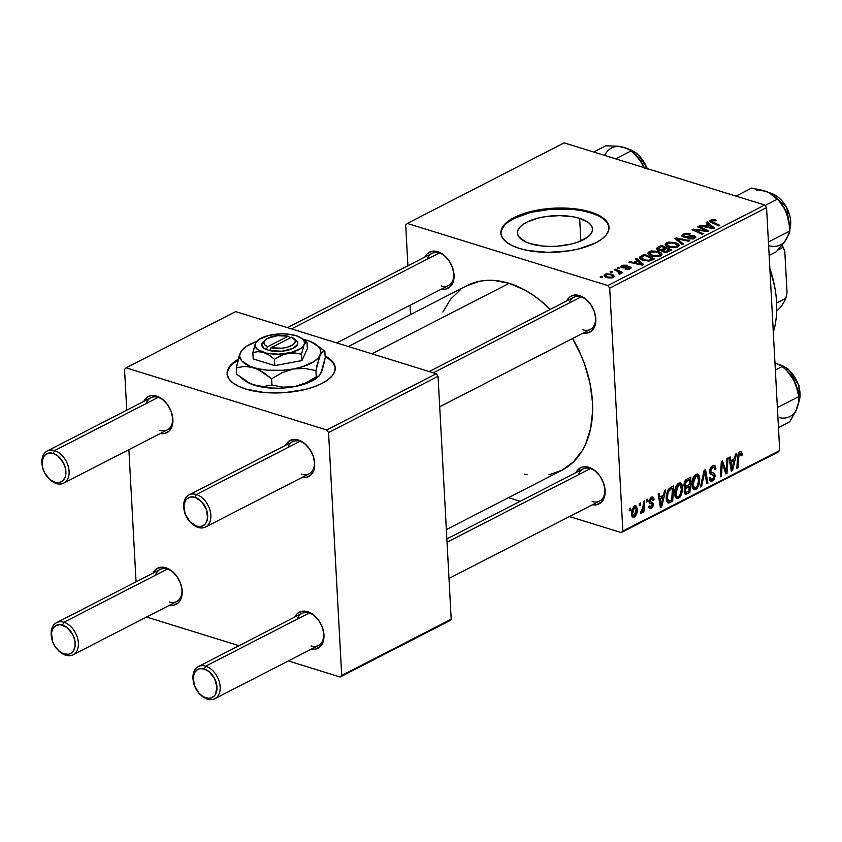 <?xml version="1.0" encoding="UTF-8"?>
<svg xmlns="http://www.w3.org/2000/svg" width="842" height="842" viewBox="0 0 842 842"><rect width="100%" height="100%" fill="white"/><g stroke="black" fill="none" stroke-linecap="round" stroke-linejoin="round"><path stroke-width="1.26" d="M335.274 368.27A54.162 22.029 -3.1 0 0 325.17 356.766M325.128 355.945A54.162 22.029 176.9 0 1 335.263 367.859A54.162 22.029 176.9 0 1 304.141 389.72A54.162 22.029 176.9 0 1 245.675 389.025L263.988 392.477L284.922 392.625L305.288 389.446L314.276 386.741L321.991 383.426L328.127 379.626L332.474 375.479L334.842 371.164L335.148 366.828L333.379 362.639L329.611 358.776L325.128 355.945M579.643 218.352A37.595 15.293 176.9 0 1 592.526 228.982A37.595 15.293 176.9 0 1 570.929 244.159A37.595 15.293 176.9 0 1 530.334 243.675L525.282 241.717L518.756 236.665L517.535 233.76L517.746 230.75L519.388 227.75L522.398 224.877L526.671 222.235L538.259 218.057L545.132 216.678L559.751 215.605L573.644 216.878L579.643 218.352L588.6 222.667L591.221 225.361L592.452 228.256L592.231 231.266L590.589 234.265L587.579 237.149L577.959 242.086L571.718 243.959L557.583 246.169L550.226 246.411L543.048 246.064L530.334 243.675A37.595 15.293 176.9 0 1 517.451 233.045A37.595 15.293 176.9 0 1 539.059 217.868A37.595 15.293 176.9 0 1 579.643 218.352L580.864 240.938L579.643 218.352M609.04 227.666A54.162 22.029 -3.1 0 0 590.505 212.773L590.463 211.952A54.162 22.029 176.9 0 1 609.019 227.256A54.162 22.029 176.9 0 1 577.896 249.116A54.162 22.029 176.9 0 1 519.43 248.432L528.071 250.548L548.079 252.379L569.139 250.832L579.043 248.843L595.747 242.822L601.893 239.023L606.229 234.886L608.598 230.561L608.903 226.224L607.145 222.046L603.367 218.173L597.736 214.763L590.463 211.952L581.822 209.837L572.139 208.5L551.205 208.353L530.839 211.531L514.146 217.552L508 221.351L503.663 225.488L501.285 229.813L500.979 234.15L502.748 238.328L506.516 242.201L512.157 245.611L519.43 248.432A54.162 22.029 176.9 0 1 500.864 233.118A54.162 22.029 176.9 0 1 531.986 211.258A54.162 22.029 176.9 0 1 590.463 211.952L590.505 212.773A54.162 22.029 -3.1 0 0 532.491 211.974A54.162 22.029 -3.1 0 0 500.895 233.529M592.189 501.516A18.05 12.198 -117.2 0 0 604.619 486.813A18.05 12.198 62.8 0 1 599.546 501.106A18.05 12.198 62.8 0 1 592.189 501.516M597.631 473.193A18.05 12.198 -117.2 0 0 590.41 468.584L588.821 467.289A20.313 13.725 62.8 0 1 597.294 472.846A20.313 13.725 62.8 0 1 604.714 487.286A20.313 13.725 62.8 0 1 592.473 504.747L596.599 504.737L601.346 502.264L604.335 497.275L605.124 490.549L603.567 483.097L599.925 476.067L594.747 470.51L591.821 468.562L588.821 467.289L590.41 468.584A18.05 12.198 62.8 0 1 597.631 473.193M441.113 285.933A18.05 12.198 -117.2 0 0 453.543 271.219A18.05 12.198 62.8 0 1 448.47 285.522A18.05 12.198 62.8 0 1 441.113 285.933M446.555 257.61A18.05 12.198 -117.2 0 0 439.335 252.989L437.735 251.695A20.313 13.725 62.8 0 1 446.218 257.252A20.313 13.725 62.8 0 1 453.638 271.703A20.313 13.725 62.8 0 1 441.397 289.153L445.523 289.153L450.27 286.669L453.259 281.691L454.038 274.955L452.491 267.514L448.849 260.473L443.671 254.915L440.745 252.979L437.735 251.695L439.335 252.989A18.05 12.198 62.8 0 1 446.555 257.61M582.896 329.843A18.05 12.198 -117.2 0 0 595.326 315.14A18.05 12.198 62.8 0 1 590.253 329.433A18.05 12.198 62.8 0 1 582.896 329.843M588.337 301.52A18.05 12.198 -117.2 0 0 581.106 296.91L579.517 295.605A20.313 13.725 62.8 0 1 588 301.162A20.313 13.725 62.8 0 1 595.42 315.613A20.313 13.725 62.8 0 1 583.18 333.064L587.306 333.064L592.052 330.59L595.041 325.601L595.82 318.876L594.273 311.424L590.631 304.383L585.453 298.836L582.527 296.889L579.517 295.605L581.106 296.91A18.05 12.198 62.8 0 1 588.337 301.52M466.573 285.827L479.614 281.26L486.676 280.375L493.991 280.418L509.157 283.322L524.503 289.869L532.07 294.437L539.469 299.805L550.236 309.393A103.808 70.139 -117.2 0 0 509.157 283.322L371.911 353.808L509.157 283.322A103.808 70.139 -117.2 0 0 466.857 285.68L348.388 346.525M159.959 430.325A18.05 12.198 -117.2 0 0 172.389 415.622A18.05 12.198 62.8 0 1 167.316 429.915A18.05 12.198 62.8 0 1 159.959 430.325M165.39 402.002A18.05 12.198 -117.2 0 0 158.17 397.392L156.58 396.098A20.313 13.725 62.8 0 1 165.064 401.645A20.313 13.725 62.8 0 1 172.484 416.095A20.313 13.725 62.8 0 1 160.243 433.546L164.369 433.546L169.116 431.072L172.105 426.084L172.884 419.358L171.336 411.906L167.695 404.876L162.517 399.318L159.58 397.371L156.58 396.098L158.17 397.392A18.05 12.198 62.8 0 1 165.39 402.002M169.253 602.009A18.05 12.198 -117.2 0 0 181.683 587.295A18.05 12.198 62.8 0 1 176.609 601.598A18.05 12.198 62.8 0 1 169.253 602.009M174.694 573.686A18.05 12.198 -117.2 0 0 167.474 569.066L165.874 567.771A20.313 13.725 62.8 0 1 174.357 573.328A20.313 13.725 62.8 0 1 181.777 587.779A20.313 13.725 62.8 0 1 169.537 605.23L173.662 605.23L178.409 602.746L181.398 597.767L182.177 591.031L180.63 583.59L176.988 576.549L171.81 570.992L168.884 569.055L165.874 567.771L167.474 569.066A18.05 12.198 62.8 0 1 174.694 573.686M311.035 645.919A18.05 12.198 -117.2 0 0 323.465 631.216A18.05 12.198 62.8 0 1 318.392 645.509A18.05 12.198 62.8 0 1 311.035 645.919M316.476 617.596A18.05 12.198 -117.2 0 0 309.246 612.987L307.656 611.681A20.313 13.725 62.8 0 1 316.139 617.239A20.313 13.725 62.8 0 1 323.56 631.689A20.313 13.725 62.8 0 1 311.319 649.14L315.445 649.14L320.192 646.667L323.181 641.678L323.959 634.952L322.412 627.5L318.771 620.459L313.592 614.913L310.666 612.965L307.656 611.681L309.246 612.987A18.05 12.198 62.8 0 1 316.476 617.596M301.741 474.246A18.05 12.198 -117.2 0 0 314.171 459.532A18.05 12.198 62.8 0 1 309.088 473.835A18.05 12.198 62.8 0 1 301.741 474.246M307.172 445.923A18.05 12.198 -117.2 0 0 299.952 441.303L298.363 440.008A20.313 13.725 62.8 0 1 306.846 445.565A20.313 13.725 62.8 0 1 314.266 460.016A20.313 13.725 62.8 0 1 302.015 477.467L306.151 477.467L310.898 474.983L313.887 470.004L314.666 463.268L313.119 455.827L309.477 448.786L304.288 443.229L301.362 441.292L298.363 440.008L299.952 441.303A18.05 12.198 62.8 0 1 307.172 445.923M609.703 288.164L766.557 207.595L779.713 450.502L622.859 531.06L609.703 288.164L607.892 285.575L407.296 223.446L564.151 142.877L764.746 205.016L607.892 285.575L407.296 223.446L405.707 224.972L407.907 265.756L405.707 224.972L407.296 223.446L564.151 142.877L764.746 205.016L766.557 207.595L764.746 205.016L607.892 285.575L609.703 288.164L622.859 531.06L621.27 532.586L569.487 516.546L621.27 532.586L622.859 531.06L779.713 450.502L766.557 207.595L609.703 288.164M646.603 499.822L646.467 502.011L647.572 501.443L647.687 499.264L646.603 499.822L646.467 502.011L647.572 501.443L647.687 499.264L646.603 499.822M639.341 503.548L639.204 505.737L640.309 505.168L640.415 503L639.341 503.548L639.204 505.737L640.309 505.168L640.415 503L639.341 503.548M678.694 483.15L676.01 486.308L674.737 490.844L674.926 496.012L676.957 498.675L680.241 496.959L682.452 491.086L681.936 484.56L680.61 483.013L678.694 483.15C675.716 485.708 674.358 489.276 674.631 493.833L676.863 498.653L678.557 498.411L681.515 494.664L682.588 487.56L680.378 482.919L678.694 483.15M664.548 490.602L663.496 495.191L659.812 497.075L659.254 493.328L658.17 493.886L660.37 507.558L661.686 506.884L665.717 490.002L664.548 490.602L663.496 495.191L659.812 497.075L659.254 493.328L658.17 493.886L660.37 507.558L661.686 506.884L665.717 490.002L664.548 490.602M686.714 479.224L685.051 480.887L683.988 484.361L684.388 486.823L685.43 487.476L684.409 489.486L684.314 492.707L685.62 494.243L689.893 492.402L690.872 477.088L686.714 479.224L683.978 485.234L685.43 487.476L684.188 491.728L685.798 494.254L689.893 492.402L690.872 477.088L686.714 479.224M704.144 470.268L700.397 487.002L701.554 486.413L704.765 472.067L706.796 483.718L707.88 483.161L705.512 469.562L704.144 470.268L700.397 487.002L701.554 486.413L704.765 472.067L706.796 483.718L707.88 483.161L705.512 469.562L704.144 470.268M739.876 453.459L738.529 453.038L741.086 454.627L741.055 455.932L742.128 455.185L741.097 454.869L742.128 455.185L741.149 451.554L739.329 452.08L738.097 453.943L736.834 468.289L737.918 467.731L739.023 454.448L740.35 453.343L741.055 455.932L742.128 455.185L742.149 453.827L738.708 452.764L742.149 453.827L741.086 451.533L739.855 451.733L737.539 457.069L736.834 468.289L737.918 467.731L738.613 456.89L740.465 453.364L738.676 452.807M726.909 458.585L726.13 471.531L722.478 460.858L721.341 461.437L720.373 476.751L721.468 476.183L722.247 463.216L725.867 473.92L727.004 473.341L727.993 458.016L726.909 458.585L726.13 471.531L722.478 460.858L721.341 461.437L720.373 476.751L721.468 476.183L722.247 463.216L725.867 473.92L727.004 473.341L727.993 458.016L726.909 458.585M735.445 454.196L734.382 458.774L730.709 460.669L730.151 456.911L729.067 457.469L731.266 471.152L732.582 470.478L736.613 453.596L735.445 454.196L734.382 458.774L730.709 460.669L730.151 456.911L729.067 457.469L731.266 471.152L732.582 470.478L736.613 453.596L735.445 454.196M712.532 465.763L710.301 468.089L709.522 470.783L710.164 473.909L714.153 475.919L713.721 478.13L712.321 479.33L711.058 479.266L710.374 477.309L709.301 478.003L709.932 480.445L711.374 481.287L714.174 479.572L715.258 475.635L714.405 473.457L710.932 472.099L710.89 469.32L713.658 467.205L714.553 467.742L714.942 469.731L716.005 468.994L715.079 465.805L712.879 465.605L709.511 471.667L710.932 472.099L710.585 470.983L712.553 467.489L714.553 467.742L714.942 469.731L716.005 468.994L714.437 465.416L712.532 465.763M695.913 474.309L693.229 477.467L691.956 481.992L692.145 487.16L694.176 489.833L697.46 488.107L699.67 482.234L699.155 475.719L697.829 474.172L695.913 474.309C692.934 476.867 691.577 480.424 691.85 484.992L694.082 489.802L695.776 489.57L698.734 485.813L699.807 478.709L697.597 474.078L695.913 474.309M651.234 507.063L649.698 505.737L648.624 506.474L649.782 508.652L651.255 508.4L648.866 507.663L651.255 508.4L653.35 504.253L649.414 503.042L653.35 504.253L651.34 502.148L648.908 501.274L650.256 501.695L648.971 500.58L649.982 500.895L651.308 498.559L650.077 498.169L653.003 500.39L654.066 499.643L652.834 499.264L654.066 499.643L653.834 498.117L653.024 497.054L651.55 497.106L649.045 500.19L649.298 502.895L651.94 504.032L652.287 505.189L650.94 507.179L649.698 505.737L648.624 506.474L648.866 507.673L649.856 508.673L651.897 507.968L653.108 506.074L653.287 503.748L652.697 502.611L650.256 501.695L649.992 500.527L651.708 498.411L652.561 498.717L653.003 500.39L654.066 499.643L652.75 499.053L654.055 499.453L652.813 496.959L651.287 497.222L648.919 501.558L649.561 503.19L652.129 504.253L652.287 505.042L651.234 507.063L648.645 506.642M670.579 487.507L667.843 490.212L666.306 495.191L666.369 500.222L668.159 503.021L672.674 501.243L673.653 485.929L668.937 488.707L666.169 498.517L668.759 503.063L672.674 501.243L673.653 485.929L670.579 487.507M634.489 505.853L632.026 509.421L631.458 513.494L632.216 516.756L633.942 517.272L635.752 515.725L637.289 509.873L636.489 506.137L634.489 505.853L631.479 514.052L632.984 517.325L634.226 517.146C636.552 515.125 637.573 512.315 637.268 508.715L635.784 505.663L634.489 505.853M643.488 501.422L642.793 509L641.962 511.21L640.909 511.631L640.751 513.546L641.909 512.915L642.941 510.241L642.793 512.557L643.877 511.989L644.583 500.864L643.488 501.422L643.172 505.895L640.573 513.494L641.33 513.494L642.941 510.241L642.793 512.557L643.877 511.989L644.583 500.864L643.488 501.422M629.384 508.663L629.248 510.852L630.353 510.284L630.469 508.115L629.384 508.663L629.248 510.852L630.353 510.284L630.469 508.115L629.384 508.663M778.124 452.028L621.27 532.586L778.124 452.028L779.713 450.502L778.124 452.028M520.188 501.285L508.515 497.664L520.188 501.285M410.559 314.592L410.054 305.246L410.559 314.592M617.344 268.124L618.796 268.777L619.891 268.209L618.417 267.567L617.344 268.124L618.796 268.777L619.891 268.209L618.417 267.567L617.344 268.124M610.082 271.85L611.534 272.513L612.629 271.945L611.155 271.303L610.082 271.85L611.534 272.513L612.629 271.945L611.155 271.303L610.082 271.85M649.287 251.59L647.993 252.81L648.245 254.073L652.655 256.326L658.528 256.526L660.97 255.621L661.949 254.263L661.317 253.01L657.981 251.358L651.255 250.937L649.287 251.59L649.477 255.126L649.287 251.59L647.919 253.284L651.676 256.052L660.56 255.852L661.833 253.716L657.981 251.358L649.287 251.59M635.289 258.904L637.257 260.567L633.584 262.451L629.995 261.63L628.911 262.188L642.225 265.146L643.541 264.462L636.457 258.305L635.289 258.904L637.257 260.567L633.584 262.451L629.995 261.63L628.911 262.188L642.225 265.146L643.541 264.462L636.457 258.305L635.289 258.904M661.875 250.285L661.917 251.158L661.875 250.285L663.349 251.916L667.464 252.011L671.748 249.979L661.601 245.39L661.665 246.506L661.601 245.39L656.56 248.222L657.528 249.958L661.875 250.285L662.549 251.6L665.306 252.253L671.748 249.979L661.601 245.39L657.455 247.527L657.591 249.979L657.455 247.527L656.392 248.748L658.17 250.2L661.728 250.737M674.874 238.57L682.252 244.58L683.409 243.991L677.094 238.833L688.651 241.296L689.735 240.738L676.252 237.865L674.874 238.57L682.252 244.58L683.409 243.991L677.094 238.833L688.651 241.296L689.735 240.738L676.252 237.865L674.874 238.57M715.195 219.899L711.479 219.783L709.669 221.446L718.689 225.867L719.773 225.309L711.374 221.341L712.669 220.372L715.258 220.888L715.711 220.078L715.195 219.899L715.247 220.888L715.195 219.899L710.448 220.172L709.574 221.151L718.689 225.867L719.773 225.309L712.595 222.067L711.774 220.646L715.258 220.888L716.184 220.288L715.195 219.899M697.639 226.877L706.28 230.75L693.219 229.15L692.082 229.74L702.228 234.329L703.323 233.76L694.661 229.898L707.733 231.497L708.859 230.918L698.734 226.319L697.639 226.877L706.28 230.75L693.219 229.15L692.082 229.74L702.228 234.329L703.323 233.76L694.661 229.898L707.733 231.497L708.859 230.918L698.734 226.319L697.639 226.877M706.185 222.499L708.154 224.151L704.48 226.045L700.881 225.214L699.807 225.772L713.121 228.729L714.437 228.056L707.343 221.899L706.185 222.499L708.154 224.151L704.48 226.045L700.881 225.214L699.807 225.772L713.121 228.729L714.437 228.056L707.343 221.899L706.185 222.499M693.313 236.497L693.271 238.896L693.219 237.939L689.061 238.286L689.103 239.107L688.798 238.191L688.84 239.054L688.798 238.191L688.093 238.875L694.566 238.381L695.829 237.076L694.313 235.918L694.45 238.444L694.313 235.918L690.493 235.739L690.535 236.591L690.493 235.739L688.335 236.139L688.377 237.012L688.335 236.139L685.662 236.549L685.704 237.328L685.662 236.549L684.336 236.37L684.388 237.202L683.483 235.655L684.451 234.676L690.366 233.813L683.125 234.213L681.894 236.055L685.956 237.339L693.155 236.455L694.061 237.181L693.019 238.033L687.84 238.791L693.177 238.928L695.755 237.412L694.313 235.918L685.83 236.549L683.662 236.023L684.735 234.539L689.43 234.402L690.366 233.813L689.545 233.581L686.672 233.276L683.125 234.213L683.272 236.928L683.125 234.213L681.767 235.665L683.378 236.96L693.313 236.497L694.145 238.581M666.506 242.749L665.212 243.97L665.464 245.232L669.874 247.474L675.747 247.674L678.189 246.769L679.168 245.422L678.536 244.169L675.2 242.517L668.474 242.096L666.506 242.749L666.696 246.285L666.506 242.749L665.138 244.433L668.895 247.211L677.778 247.011L679.052 244.875L675.2 242.517L666.506 242.749M627.385 265.251L623.069 265.198L620.807 267.051L623.385 267.966L628.942 267.398L629.648 267.903L629.037 268.472L625.143 269.208L629.142 269.198L631.121 268.009L630.016 266.84L622.375 266.925L623.354 265.84L626.627 265.904L627.385 265.251L621.88 265.662L620.754 266.819L623.964 267.956L629.132 267.451L629.184 268.398L625.143 269.208L630.216 268.766L631.163 267.745L630.016 266.84L622.827 267.167L622.912 266.03L627.385 265.251M639.941 256.757L640.036 258.62L639.941 256.757C639.194 258.336 640.373 259.578 643.477 260.494L650.477 260.778L654.529 258.82L644.383 254.231L644.446 255.347L644.383 254.231L639.657 257.157L639.846 258.378L641.636 259.768L648.677 261.115L654.529 258.82L644.383 254.231L641.32 255.81L641.404 257.336L641.32 255.81L639.552 257.641M605.072 274.292L604.114 275.229L604.346 276.197L607.398 277.776L611.808 277.976L614.239 276.555L613.45 275.113L611.545 274.197L606.419 273.829L605.072 274.292L605.219 276.902L605.072 274.292L604.061 275.545L607.061 277.681L613.197 277.502L614.281 276.26L611.092 274.05L605.072 274.292M620.291 273.861L620.101 272.366L620.175 273.913L620.101 272.366L621.617 273.061L622.701 272.492L615.323 269.166L615.376 270.261L615.323 269.166L614.228 269.724L618.944 272.071L619.459 272.997L618.323 273.503L619.249 274.134L620.659 273.482L620.101 272.366L621.617 273.061L622.701 272.492L615.323 269.166L614.228 269.724L617.144 271.071L619.144 273.303L618.323 273.503L619.249 274.134L620.691 273.324M600.125 276.965L601.577 277.618L602.672 277.06L601.199 276.418L600.125 276.965L601.577 277.618L602.672 277.06L601.199 276.418L600.125 276.965M328.548 432.556L438.05 376.321L451.207 619.217L341.705 675.463L328.548 432.556L326.738 429.978L126.132 367.838L235.634 311.603L436.24 373.732L326.738 429.978L126.132 367.838L124.542 369.375L126.753 410.159L124.542 369.375L126.132 367.838L235.634 311.603L436.24 373.732L438.05 376.321L436.24 373.732L326.738 429.978L328.548 432.556L341.705 675.463L340.115 676.989L288.322 660.949L340.115 676.989L341.705 675.463L451.207 619.217L438.05 376.321L328.548 432.556M239.023 645.677L146.55 617.039L239.023 645.677M449.617 620.754L340.115 676.989L449.617 620.754L451.207 619.217L449.617 620.754M136.057 581.833L128.889 449.649L136.057 581.833M238.149 359.366L229.898 366.091L227.529 370.417L227.224 374.753L228.992 378.932L232.76 382.805L238.391 386.215L245.675 389.025A54.162 22.029 176.9 0 1 227.108 373.711A54.162 22.029 176.9 0 1 238.149 359.366M285.522 445.344L290.027 440.492L295.395 439.44L298.363 440.008A20.313 13.725 62.8 0 0 285.522 445.344M294.826 617.028L297.131 613.765L299.331 612.176L304.688 611.113L307.656 611.681A20.313 13.725 62.8 0 0 294.826 617.028M153.044 573.107L155.349 569.845L157.549 568.255L162.916 567.203L165.874 567.771A20.313 13.725 62.8 0 0 153.044 573.107M143.74 401.434L148.245 396.582L150.802 395.687L156.58 396.098A20.313 13.725 62.8 0 0 143.74 401.434M42.332 466.226A18.05 12.198 62.8 0 1 47.236 450.996L150.813 397.803A18.05 12.198 62.8 0 1 158.17 397.392A18.05 12.198 -117.2 0 0 146.203 403.539M193.407 681.809A18.05 12.198 62.8 0 1 198.312 666.59L301.899 613.397A18.05 12.198 62.8 0 1 309.246 612.987A18.05 12.198 -117.2 0 0 297.279 619.133M184.114 510.136A18.05 12.198 62.8 0 1 189.008 494.917L292.595 441.713A18.05 12.198 62.8 0 1 299.952 441.303A18.05 12.198 -117.2 0 0 287.975 447.46M51.625 637.899A18.05 12.198 62.8 0 1 56.53 622.68L160.117 569.476A18.05 12.198 62.8 0 1 167.474 569.066A18.05 12.198 -117.2 0 0 155.496 575.223M446.355 529.597L561.709 470.352A103.808 70.139 -117.2 0 0 572.571 338.516L580.833 354.745L584.569 364.154L589.979 383.299L592.484 402.234L592.61 411.401L590.6 428.683L585.664 444.018L582.148 450.765L573.202 462.1L561.993 470.204L548.942 474.772M566.687 300.952L568.992 297.679L571.192 296.1L576.549 295.037L579.517 295.605A20.313 13.725 62.8 0 0 566.687 300.952M424.905 257.031L427.21 253.768L429.409 252.179L434.777 251.126L437.735 251.695A20.313 13.725 62.8 0 0 424.905 257.031M575.981 472.625L580.485 467.773L583.043 466.878L588.821 467.289A20.313 13.725 62.8 0 0 575.981 472.625M527.05 474.625L524.713 474.13M442.892 312.014L450.575 299.226L460.711 289.459M287.427 327.643L431.978 253.4A18.05 12.198 62.8 0 1 439.335 252.989A18.05 12.198 -117.2 0 0 427.357 259.147M429.209 371.554L573.749 297.321A18.05 12.198 62.8 0 1 581.106 296.91A18.05 12.198 -117.2 0 0 569.139 303.057M446.86 538.943L583.053 468.994A18.05 12.198 62.8 0 1 590.41 468.584A18.05 12.198 -117.2 0 0 578.433 474.73M597.778 215.584L590.505 212.773L581.864 210.658L572.192 209.321L551.247 209.174L530.881 212.352L514.188 218.373L508.042 222.172M503.705 226.319L501.337 230.634M608.955 227.045L607.187 222.867L603.419 218.994M234.286 362.776L237.897 360.365A54.162 22.029 -3.1 0 0 227.14 374.132M229.95 366.912L227.572 371.238M335.19 367.649L333.432 363.47L329.654 359.597M698.786 227.403L698.734 226.319L698.786 227.403M694.724 230.929L694.661 229.898L694.724 230.929M697.46 232.171L697.397 231.066L697.46 232.171M693.282 230.276L693.219 229.15L693.282 230.276M702.249 230.887L702.217 230.171L702.249 230.887M706.312 231.34L706.28 230.75L706.312 231.34M707.438 223.551L707.343 221.899L707.438 223.551M700.933 226.024L700.881 225.214L700.933 226.024M704.522 226.824L704.48 226.045L704.522 226.824M708.217 225.267L708.154 224.151L708.217 225.267M708.953 224.888L712.669 228.624L712.627 227.908L709.385 227.13L709.427 227.908L709.385 227.13L706.017 226.393L706.059 227.161L706.017 226.393L708.953 224.888L712.627 227.908L706.017 226.393L708.953 224.888M711.395 222.572L711.774 220.646M712.658 223.151L712.595 222.067L712.658 223.151M710.553 222.162L710.448 220.172L710.553 222.162M676.358 239.781L676.252 237.865L676.358 239.781M677.178 240.454L677.094 238.833L677.178 240.454M678.726 241.707L678.631 240.033L678.726 241.707M675.252 243.475L675.2 242.517L675.252 243.475M679.105 245.801L679.052 244.875L679.105 245.801M677.294 245.022L676.473 247.506L676.421 246.559L673.232 247.18L670.106 246.695L670.148 247.537L670.106 246.695L666.959 244.696L668.127 243.075L672.632 242.717L676.873 244.433L677.294 245.022L676.421 246.559L670.106 246.695L666.896 244.412L667.811 243.222L674.074 243.054L677.294 245.022L677.463 247.159M666.317 248.569L669.474 250L669.537 251.116L669.474 250L667.632 250.948L667.685 251.947L667.632 250.948L664.37 251.348L664.412 252.158L663.307 250.527L663.38 251.926L663.307 250.527L666.317 248.569L669.474 250L666.369 251.453L663.759 251.095L663.433 250.242L666.317 248.569M661.696 246.485L665.127 248.032L665.191 249.148L665.127 248.032L662.843 249.211L662.98 251.79L662.843 249.211L659.286 249.653L659.328 250.442L658.686 248.085L661.696 246.485L665.127 248.032L660.949 249.842L658.191 248.832L661.696 246.485M622.827 267.167L622.912 266.03M623.848 267.956L623.806 267.282L623.848 267.956M625.69 267.693L625.659 267.009L625.69 267.693M630.121 268.808L630.016 266.84L630.121 268.808M626.111 269.419L626.059 268.609L626.111 269.419M629.227 269.166L629.184 268.398L629.227 269.166M629.132 267.451L629.184 268.409M621.996 267.788L621.88 265.662L621.996 267.788M636.541 259.967L636.457 258.305L636.541 259.967M630.037 262.43L629.995 261.63L630.037 262.43M633.626 263.23L633.584 262.451L633.626 263.23M637.32 261.683L637.257 260.567L637.32 261.683M638.057 261.304L641.772 265.041L641.73 264.325L638.489 263.546L638.531 264.325L638.489 263.546L635.121 262.809L635.163 263.578L635.121 262.809L638.057 261.304L641.73 264.325L635.121 262.809L638.057 261.304M644.477 255.326L652.255 258.841L652.318 259.957L652.255 258.841L650.687 259.652L650.75 260.683L650.687 259.652L649.129 260.283L649.171 261.062L649.129 260.283L644.625 259.957L644.677 260.81L644.625 259.957L641.33 257.694L644.477 255.326L652.255 258.841L647.93 260.452L643.477 259.546L641.372 257.399L644.477 255.326M658.034 252.316L657.981 251.358L658.034 252.316M661.886 254.642L661.833 253.716L661.886 254.642M660.075 253.874L659.254 256.357L659.202 255.41L656.013 256.021L652.887 255.536L652.929 256.389L652.887 255.536L649.74 253.537L650.592 252.063L655.413 251.558L659.654 253.274L660.075 253.874L659.202 255.41L652.887 255.536L649.677 253.253L650.592 252.063L656.855 251.895L660.075 253.874L660.244 256M611.134 275.008L611.092 274.05L611.134 275.008M610.145 274.639C612.429 275.26 613.102 276.102 612.155 277.144L612.197 277.881L612.155 277.144L608.145 277.123L608.198 277.965L608.145 277.123C605.956 276.502 605.293 275.671 606.145 274.639L610.145 274.639L611.913 275.418L612.608 276.808L610.661 277.481L607.503 276.902L605.64 275.523L607.082 274.345L610.145 274.639M612.829 277.671L612.755 276.376L612.155 277.144M605.703 277.155L606.145 274.639M611.218 272.366L611.155 271.303L611.218 272.366M619.186 274.092L619.144 273.303L619.186 274.092M619.544 274.082L619.144 273.303M618.481 268.63L618.417 267.567L618.481 268.63M601.262 277.481L601.199 276.418L601.262 277.481M658.265 250.221L658.686 248.085M725.488 472.867L727.004 473.341L725.488 472.867M721.247 462.911L722.247 463.216L721.247 462.911M721.005 466.868L722.057 467.194L721.005 466.868M720.426 475.867L721.468 476.183L720.426 475.867M723.562 467.563L725.088 468.026L723.562 467.563M724.867 471.141L726.13 471.531L724.867 471.141M731.077 470.015L732.582 470.478L731.077 470.015M729.519 460.3L730.709 460.669L729.519 460.3M733.887 460.763L731.982 469.162L730.888 468.826L731.982 469.162L731.519 465.71L730.33 465.342L731.519 465.71L730.951 462.269L729.782 461.911L730.951 462.269L733.887 460.763L731.782 460.111L733.887 460.763L731.982 469.162L730.951 462.269L733.887 460.763M737.581 456.575L738.613 456.89L737.581 456.575M736.887 467.415L737.918 467.731L736.887 467.415M714.858 468.636L716.005 468.994L714.858 468.636M711.49 466.489L714.553 467.742M711.006 467.005L712.553 467.489L711.006 467.005M709.532 470.657L710.585 470.983L709.532 470.657M713.869 473.109L709.511 471.657L711.774 474.646L713.721 475.193L714.195 476.277L712.511 479.245L711.364 479.424L710.374 477.309L709.301 478.003L710.88 481.224L712.574 480.95L715.258 475.635L713.869 473.109L710.932 472.099M713.332 475.035L715.258 475.635L713.332 475.035M709.722 480.066L712.574 480.95L709.722 480.066M710.353 474.109L713.721 475.193M710.637 474.299L711.774 474.646L710.637 474.299M711.09 474.478L711.774 474.646M706.617 482.771L707.88 483.161L706.617 482.771M703.807 471.773L704.765 472.067L703.807 471.773M703.049 475.13L704.049 475.446L703.049 475.13M700.597 486.108L701.554 486.413L700.597 486.108M698.639 478.351L699.807 478.709L698.639 478.351M697.671 485.487L698.734 485.813L697.671 485.487M692.713 488.623L695.776 489.57L692.713 488.623M698.723 479.193L697.818 485.139L695.713 487.865L694.545 488.023L692.934 484.603L691.819 484.255L692.934 484.603L695.924 476.035L694.418 475.562L697.081 475.877L698.744 480.645L696.913 486.792L695.429 487.992L694.103 487.781L692.913 483.434L694.439 477.561L695.924 476.035L697.292 475.962L698.723 479.193M687.798 491.749L689.893 492.402L687.798 491.749M684.357 492.865L687.24 493.759L684.357 492.865M685.051 494.022L685.798 494.254L685.051 494.022M684.841 487.297L685.43 487.476L684.841 487.297M689.219 486.402L688.924 491.17L685.925 492.454L684.199 490.781L685.262 491.118L685.756 488.792L684.788 488.497L685.756 488.792L687.472 487.297L684.146 486.266L687.472 487.297L689.219 486.402L687.114 485.75L689.219 486.402L688.924 491.17L685.83 492.423L685.262 491.118L685.756 488.792L689.219 486.402M689.661 479.435L689.335 484.603L687.051 485.781L685.683 486.108L685.062 484.718L683.988 484.392L685.062 484.718L686.588 481.098L685.188 480.666L686.588 481.098L687.64 480.477L685.798 479.908L687.64 480.477L689.661 479.435L687.556 478.793L689.661 479.435L689.335 484.603L685.546 486.045L685.062 484.139L685.767 481.992L689.661 479.435M651.308 498.559L652.161 498.422L650.361 497.875M652.087 502.337L650.256 501.695M649.561 503.19L652.129 504.253M660.191 506.421L661.686 506.884L660.191 506.421M658.623 496.706L659.812 497.075L658.623 496.706M662.991 497.18L661.096 505.568L659.991 505.232L661.096 505.568L660.623 502.116L659.433 501.748L660.623 502.116L660.054 498.685L658.886 498.317L660.054 498.685L662.991 497.18L660.886 496.527L662.991 497.18L661.096 505.568L660.054 498.685L662.991 497.18M670.579 500.59L672.674 501.243L670.579 500.59M666.738 501.527L670.095 502.569L666.738 501.527M667.506 502.674L668.759 503.063L667.506 502.674M668.116 503.011L668.759 503.063M668.769 501.274L667.611 500.18L667.253 498.064L666.148 497.717L667.253 498.064L668.243 491.907L671.063 488.992L669.232 488.423L671.063 488.992L672.442 488.286L671.706 500.011L668.769 501.274L667.253 498.064C666.959 493.854 668.222 490.833 671.063 488.992L672.442 488.286L670.348 487.634L672.442 488.286L671.706 500.011L668.769 501.274L666.443 500.59M681.42 487.192L682.588 487.56L681.42 487.192M680.452 494.328L681.515 494.664L680.452 494.328M675.494 497.464L678.557 498.411L675.494 497.464M681.504 488.034L680.599 493.991L678.494 496.717L677.326 496.864L675.716 493.444L674.6 493.096L675.716 493.444L678.705 484.876L677.2 484.413L679.862 484.718L681.525 489.486L679.694 495.633L678.21 496.833L676.884 496.633L675.694 492.286L677.221 486.402L678.705 484.876L680.073 484.803L681.504 488.034M636.068 508.336L637.268 508.715L636.068 508.336M632.016 516.462L634.226 517.146L632.016 516.462M634.205 515.809L633.195 515.672L632.553 513.504L631.458 513.167L632.553 513.504L633.026 509.61L634.542 507.168L633.363 506.8L635.215 507.073L636.205 509.431L635.636 513.809L634.205 515.809L632.553 513.504L634.542 507.168L636.205 509.431L634.205 515.809L631.626 515.293M639.257 504.853L640.309 505.168L639.257 504.853M642.846 511.673L643.877 511.989L642.846 511.673M640.615 513.273L641.33 513.494L640.615 513.273M640.573 513.494L641.33 513.494M641.478 511.694L640.909 511.631M646.53 501.116L647.572 501.443L646.53 501.116M629.311 509.957L630.353 510.284L629.311 509.957M634.542 507.168L633.573 506.568M48.183 477.909L48.836 478.593A18.05 12.198 -117.2 0 0 56.372 483.529L54.783 482.224A15.798 10.672 62.8 0 1 48.183 477.909A15.798 10.672 62.8 0 1 42.416 466.668A15.798 10.672 62.8 0 1 53.214 453.406L54.593 450.596A18.05 12.198 -117.2 0 0 42.237 465.742L42.416 466.668M47.236 450.996A18.05 12.198 62.8 0 1 54.593 450.596L158.17 397.392L54.593 450.596A18.05 12.198 62.8 0 1 68.244 466.352A18.05 12.198 62.8 0 1 63.729 483.119A18.05 12.198 62.8 0 1 56.372 483.529A18.05 12.198 62.8 0 1 48.499 478.235M291.511 328.906L439.335 252.989L291.511 328.906M54.783 482.224L50.162 479.719L44.542 472.762L42.479 467.015L42.174 461.395L43.668 456.753L45.036 455.027L48.72 453.101L53.214 453.406L57.835 455.922L63.466 462.879L65.518 468.626L65.823 474.246L65.297 476.74L62.971 480.614L59.277 482.54L54.783 482.224L56.372 483.529A18.05 12.198 -117.2 0 0 69.076 471.267A18.05 12.198 -117.2 0 0 54.593 450.596L53.214 453.406A15.798 10.672 62.8 0 1 65.897 471.509A15.798 10.672 62.8 0 1 54.783 482.224M57.477 649.582L58.13 650.266A18.05 12.198 -117.2 0 0 65.665 655.202L64.076 653.908A15.798 10.672 62.8 0 1 57.477 649.582A15.798 10.672 62.8 0 1 51.709 638.352A15.798 10.672 62.8 0 1 62.518 625.09L63.887 622.27A18.05 12.198 -117.2 0 0 51.53 637.426L51.709 638.352M56.53 622.68A18.05 12.198 62.8 0 1 63.887 622.27L167.474 569.066L63.887 622.27A18.05 12.198 62.8 0 1 77.548 638.026A18.05 12.198 62.8 0 1 73.022 654.792A18.05 12.198 62.8 0 1 65.665 655.202A18.05 12.198 62.8 0 1 57.803 649.908M64.076 653.908L68.57 654.223L70.56 653.529L73.622 650.571L75.117 645.919L74.812 640.299L72.759 634.552L67.128 627.595L60.214 624.648L56.035 625.469L52.972 628.427L51.478 633.068L52.604 641.604L55.435 647.077L59.466 651.403L65.665 655.202A18.05 12.198 -117.2 0 0 78.38 642.951A18.05 12.198 -117.2 0 0 63.887 622.27L62.518 625.09A15.798 10.672 62.8 0 1 75.201 643.183A15.798 10.672 62.8 0 1 64.076 653.908M189.008 494.917A18.05 12.198 62.8 0 1 196.365 494.507L299.952 441.303L196.365 494.507L194.997 497.327A15.798 10.672 62.8 0 1 207.679 515.42A15.798 10.672 62.8 0 1 196.565 526.145L198.154 527.439A18.05 12.198 -117.2 0 0 210.858 515.188A18.05 12.198 -117.2 0 0 196.365 494.507A18.05 12.198 62.8 0 1 210.026 510.263A18.05 12.198 62.8 0 1 205.511 527.029A18.05 12.198 62.8 0 1 198.154 527.439A18.05 12.198 62.8 0 1 190.281 522.145M581.106 296.91L433.293 372.827L581.106 296.91M194.997 497.327L190.502 497.012L186.819 498.938L185.45 500.664L183.956 505.305L185.082 513.841L189.818 521.672L196.565 526.145L201.059 526.461L204.743 524.534L206.111 522.808L207.606 518.156L206.479 509.62L201.743 501.8L194.997 497.327L196.365 494.507A18.05 12.198 -117.2 0 0 184.019 509.663L184.188 510.589A15.798 10.672 62.8 0 1 194.997 497.327M189.966 521.819L190.608 522.503A18.05 12.198 -117.2 0 0 198.154 527.439L196.565 526.145A15.798 10.672 62.8 0 1 189.966 521.819A15.798 10.672 62.8 0 1 184.188 510.589M198.312 666.59A18.05 12.198 62.8 0 1 205.669 666.18L309.246 612.987L205.669 666.18L204.301 669.001A15.798 10.672 62.8 0 1 216.973 687.093A15.798 10.672 62.8 0 1 205.858 697.818L207.448 699.123A18.05 12.198 -117.2 0 0 220.162 686.861A18.05 12.198 -117.2 0 0 205.669 666.18A18.05 12.198 62.8 0 1 219.32 681.936A18.05 12.198 62.8 0 1 214.805 698.713A18.05 12.198 62.8 0 1 207.448 699.123A18.05 12.198 62.8 0 1 199.575 693.829M590.41 468.584L447.039 542.216L590.41 468.584M204.301 669.001L208.911 671.506L214.542 678.473L216.973 687.093L215.405 694.482L214.047 696.208L210.353 698.134L208.163 698.26L203.522 696.829L199.112 693.345L194.386 685.525L193.25 676.989L194.755 672.337L197.817 669.379L199.807 668.685L204.301 669.001L205.669 666.18A18.05 12.198 -117.2 0 0 193.313 681.336L193.492 682.262A15.798 10.672 62.8 0 1 204.301 669.001M199.259 693.503L199.912 694.176A18.05 12.198 -117.2 0 0 207.448 699.123L205.858 697.818A15.798 10.672 62.8 0 1 199.259 693.503A15.798 10.672 62.8 0 1 193.492 682.262M647.024 168.547A24.818 16.777 -117.2 0 0 636.847 153.654L635.247 154.475L636.847 153.654A1.358 0.526 -50.1 0 1 637.352 153.612A1.358 0.526 -50.1 0 1 637.373 154.191M628.09 148.802L637.352 153.612A1.358 0.526 129.9 0 0 636.847 153.654A24.818 16.777 -117.2 0 0 628.827 149.181M624.48 147.539L617.965 146.213L605.724 145.824L593.663 152.023L605.724 145.824L617.965 146.213L624.648 147.497L631.342 150.771L615.649 158.833L631.342 150.771L640.204 160.464L644.498 168.326L640.583 160.99L635.815 155.086M644.298 167.811L642.593 164.316A29.786 20.124 -117.2 0 0 636.163 155.444L642.593 164.316A29.786 20.124 -117.2 0 1 644.246 167.695M635.521 154.77L631.342 150.771L627.29 148.445L618.691 146.424M643.235 160.801L647.256 169.031M621.554 146.75A29.786 20.124 -117.2 0 0 604.745 155.454M770.609 193.481L764.052 190.671L751.685 188.05L735.992 196.112L751.685 188.05L767.683 192.008A29.786 20.124 -117.2 0 0 756.358 190.766M789.849 229.487A24.818 16.777 -117.2 0 0 769.356 192.776A24.818 16.777 62.8 0 1 790.406 227.108M764.746 190.987L770.83 193.544L777.64 199.07L765.104 205.511L777.64 199.07L782.797 205.701L786.796 213.468L789.659 226.53L789.491 232.813L784.091 242.643L776.219 251.811L769.146 255.442L776.219 251.811L784.091 242.643L787.47 237.286M768.42 241.991L789.901 230.961L768.42 241.991M767.683 192.008L773.503 195.27L780.313 202.238L784.976 209.426L788.828 220.541A29.786 20.124 -117.2 0 1 788.859 220.741L785.239 209.9L777.903 199.312M784.376 242.001L786.081 239.833A29.786 20.124 -117.2 0 1 768.62 245.601M786.575 207.29L789.838 215.784M788.828 220.541A29.786 20.124 -117.2 0 0 786.796 213.468A29.786 20.124 -117.2 0 0 777.945 199.354L776.861 198.217M788.901 220.941L789.901 230.961L786.081 239.833M786.596 370.364L780.576 365.144L774.966 362.87L782.418 366.365L775.356 369.996L782.418 366.365L788.565 372.543L793.669 379.9A29.786 20.124 -117.2 0 0 787.238 371.027L791.28 376.048L795.574 383.92L798.869 396.55L777.387 407.581L798.869 396.55L798.826 401.56L795.89 411.033L789.701 421.789L778.471 427.557L789.701 421.789L796.09 410.317M798.69 402.508A24.818 16.777 -117.2 0 0 787.923 369.249A1.358 0.526 -50.1 0 1 788.428 369.206A1.358 0.526 129.9 0 0 787.923 369.249A24.818 16.777 62.8 0 1 799.637 399.161M787.923 369.249L786.323 370.07L787.923 369.249A24.818 16.777 -117.2 0 0 779.913 364.775M798.132 392.277L793.669 379.9L786.891 370.669M775.556 363.134L774.977 362.934M794.311 376.395L798.342 384.615L799.447 388.951M798.374 393.551L798.121 392.214A29.786 20.124 -117.2 0 0 793.669 379.9L797.048 388.088L798.869 396.55L798.826 401.56L797.311 407.623A29.786 20.124 -117.2 0 1 779.913 417.769M773.314 332.264A94.778 64.034 -117.2 0 0 769.872 268.83A94.778 64.034 62.8 0 1 774.703 286.869A94.778 64.034 62.8 0 1 773.314 332.264M769.746 268.145L774.535 286.006M774.703 286.869L774.524 285.943A92.525 62.518 -117.2 0 0 769.851 268.451M777.798 250.095L783.071 247.39L784.807 251.505L787.038 292.679L785.828 298.321L776.619 303.046L785.828 298.321A60.929 41.163 62.8 0 1 776.671 310.972A60.929 41.163 -117.2 0 0 785.828 298.321L787.038 292.679L784.807 251.505A58.666 39.648 -117.2 0 0 782.186 245.054L783.071 247.39A60.929 41.163 -117.2 0 0 782.092 245.169A60.929 41.163 62.8 0 1 783.071 247.39L777.798 250.095M295.121 339.494L297.458 341.863L297.5 344.494L293.332 348.241L282.102 351.209L269.693 350.588L271.071 347.757L291.574 337.232L271.071 347.757L281.838 348.241L287.154 347.283L293.174 344.652L295.142 342.42L295.163 340.136L291.574 337.232A15.798 6.42 176.9 0 1 293.595 338.347A15.798 6.42 176.9 0 1 290.269 346.23A15.798 6.42 176.9 0 1 271.071 347.757L269.693 350.588A18.05 7.346 -3.1 0 0 291.785 348.956A18.05 7.346 -3.1 0 0 295.7 339.884L293.595 338.347M256.873 341.157L255.4 343.189A24.818 10.093 176.9 0 1 257.305 340.736A24.818 10.093 176.9 0 1 271.682 334.832L271.671 334.832M256.136 341.915L252.853 352.545L257.957 351.64L263.462 352.388L269.072 355.092L274.45 359.229L280.849 355.503L287.796 353.219L294.795 352.914L301.52 354.219L304.067 344.862A24.818 10.093 176.9 0 1 287.796 353.219A24.818 10.093 176.9 0 1 263.462 352.388A24.818 10.093 176.9 0 1 255.4 343.189L252.853 352.545L253.2 358.924L252.853 352.545L257.957 351.64L263.462 352.388L269.072 355.092L274.45 359.229L274.787 365.607L253.2 358.924L274.787 365.607L274.45 359.229L284.249 354.145L294.795 352.914L301.52 354.219L301.868 360.597L274.787 365.607L301.868 360.597L301.52 354.219L304.067 344.862L305.53 342.831L307.004 342.515L307.351 348.893L301.868 360.597L307.351 348.893L307.004 342.515L301.689 338.337A24.818 10.093 176.9 0 1 304.067 344.862L305.53 342.831L307.004 342.515M298.836 336.789L296.016 335.663A24.818 10.093 176.9 0 1 301.689 338.337M242.854 349.209L240.454 352.535A40.616 16.524 176.9 0 1 243.559 348.525A40.616 16.524 176.9 0 1 256.368 341.62L246.453 346.294L241.812 350.388L239.781 354.714L239.802 356.882L241.907 361.018L249.874 366.238L257.863 368.712L267.377 370.175L283.07 370.28L293.458 368.954L302.931 366.607L314.087 361.523L318.739 357.429L320.76 353.103L320.034 348.82L318.644 346.799L310.677 341.578L302.688 339.105M311.529 342.073L306.909 340.231A40.616 16.524 176.9 0 1 316.192 344.599A40.616 16.524 176.9 0 1 320.086 355.271A40.616 16.524 176.9 0 1 293.458 368.954A40.616 16.524 176.9 0 1 253.631 367.586A40.616 16.524 176.9 0 1 240.454 352.535L236.276 367.849L236.613 374.09L236.276 367.849L244.643 366.375L249.053 366.575L258.273 369.438L271.608 378.795L271.955 385.026L263.588 386.51L259.178 386.299L249.958 383.436L236.613 374.09L245.411 380.868L254.6 385.289A40.616 16.524 -3.1 0 0 294.416 386.657L282.954 387.173L271.955 385.026L271.608 378.795L282.091 372.69L293.458 368.954L304.92 368.438L315.918 370.585L316.255 376.827L305.772 382.921L294.416 386.657A40.616 16.524 -3.1 0 0 317.95 376.984L319.034 375.995L316.255 376.827L315.918 370.585L316.855 365.996L320.086 355.271L321.276 353.208L323.686 351.409L324.886 351.43L325.223 357.671L321.044 372.974L318.655 376.3L316.255 376.827L305.772 382.921L294.416 386.657L288.659 387.309L282.954 387.173L271.955 385.026L263.588 386.51L254.6 385.289L268.335 387.878L278.723 388.236L289.29 387.457L299.31 385.604L308.088 382.794L317.96 376.974M319.697 375.132L322.202 370.038L324.275 362.26L325.223 357.671L324.886 351.43L316.192 344.599M302.762 339.126A40.616 16.524 176.9 0 1 306.909 340.231L302.32 339.221M241.654 350.451L239.317 355.429L236.276 367.849L244.643 366.375L253.631 367.586L262.82 372.006L271.608 378.795L282.091 372.69L293.458 368.954L304.92 368.438L315.918 370.585L320.086 355.271L322.475 351.956L324.886 351.43L320.549 347.82M320.192 374.564L318.655 376.3M242.538 378.9L245.306 380.921A40.616 16.524 -3.1 0 0 254.6 385.289L244.917 380.626M321.044 372.974L321.718 370.806M271.682 334.832A24.818 10.093 176.9 0 1 296.016 335.663L287.617 334.085L281.27 333.864L268.693 335.474L259.073 339.379L255.4 343.189L255 345.841L257.547 349.535L266.04 353.072L278.207 354.187L290.785 352.577L300.405 348.683L303.246 346.178L304.478 343.536L304.036 340.915L301.931 338.516L296.016 335.663M265.346 339.873A15.798 6.42 176.9 0 1 288.175 336.179L267.672 346.704L266.293 349.535L267.672 346.704L288.175 336.179L277.407 335.695L267.724 338.284L264.862 340.368L263.851 342.662L264.83 344.873L267.672 346.704A15.798 6.42 176.9 0 1 265.346 339.873L263.42 341.642A18.05 7.346 -3.1 0 0 266.293 349.535L269.693 350.588L264.356 348.556L261.704 344.894L264.23 340.978M289.785 337.463L288.175 336.179L289.785 337.463M335.305 368.68L335.263 367.859M609.071 228.087L609.019 227.256M604.545 486.36L604.714 487.286M597.946 473.52L597.294 472.846M453.47 270.777L453.638 271.703M446.87 257.936L446.218 257.252M595.241 314.687L595.42 315.613M588.653 301.846L588 301.162M603.661 499.001L448.997 578.433M594.357 327.317L439.703 406.76M172.305 415.169L172.484 416.095M165.716 402.329L165.064 401.645M181.609 586.853L181.777 587.779M175.01 574.012L174.357 573.328M323.381 630.763L323.56 631.689M316.792 617.923L316.139 617.239M314.087 459.09L314.266 460.016M307.488 446.249L306.846 445.565M500.906 233.939L500.864 233.118M227.151 374.543L227.108 373.711M683.483 235.655L683.557 237.012M666.896 244.412L667.001 246.453M622.259 266.714L622.322 267.861M629.648 267.903L629.711 268.998M641.33 257.694L641.446 259.673M649.677 253.253L649.782 255.294M711.764 472.541L709.532 471.846M711.364 479.424L709.364 478.803M694.545 488.023L692.177 487.286M697.081 475.877L694.776 475.162M685.925 492.454L684.209 491.928M685.683 486.108L684.009 485.592M650.877 502.032L648.908 501.422M651.487 503.842L649.708 503.295M677.326 496.864L674.958 496.127M679.862 484.718L677.557 484.013M63.729 483.119L167.316 429.915M336.726 342.915L448.47 285.522M176.609 601.598L73.022 654.792M309.088 473.835L205.511 527.029M214.805 698.713L318.392 645.509M637.352 153.612L647.54 168.705M789.87 230.034L786.702 206.785L768.841 192.523M798.553 403.202L799.037 385.594L788.428 369.206L779.166 364.397M243.559 348.525L242.475 349.514M257.305 340.736L256.642 341.347"/></g></svg>
